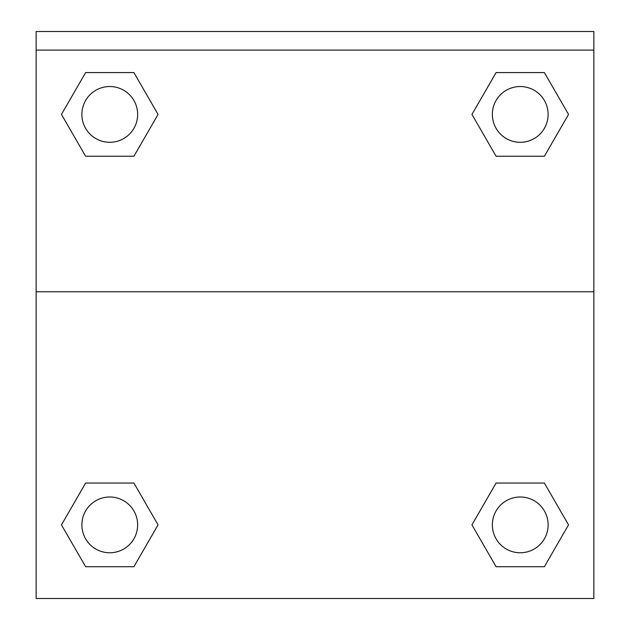 <?xml version="1.0" encoding="UTF-8"?>
<svg xmlns="http://www.w3.org/2000/svg" width="630" height="630" viewBox="0 0 630 630"><rect width="100%" height="100%" fill="white"/><g stroke="black" fill="none" stroke-linecap="round" stroke-linejoin="round"><path stroke-width="0.94" d="M544.383 566.709L496.086 566.709L544.383 566.709L496.086 566.709L471.933 524.885L496.086 483.052L517.569 483.052L496.086 483.052L471.933 524.885L496.086 483.052L544.383 483.052L496.086 483.052L544.383 483.052L568.536 524.885L544.383 566.709L568.536 524.885M85.617 483.052L61.464 524.885L85.617 483.052L133.914 483.052L85.617 483.052L133.914 483.052L112.431 483.052L133.914 483.052L158.067 524.885L157.106 526.546M85.617 72.584L133.914 72.584L85.617 72.584L133.914 72.584L158.067 114.416L133.914 156.24L112.431 156.24L133.914 156.24L158.067 114.416L133.914 156.24L85.617 156.24L133.914 156.24L85.617 156.24L61.464 114.416L85.617 72.584L61.464 114.416M544.383 156.24L496.086 156.24L544.383 156.24L568.536 114.416L544.383 156.24L496.086 156.24L471.933 114.416L472.894 112.754M593.854 50.093L593.854 31.5L36.146 31.5L36.146 50.093L593.854 50.093L593.854 598.5L36.146 598.5L36.146 50.093M158.067 524.885L133.914 566.709L85.617 566.709L133.914 566.709L85.617 566.709L61.464 524.885M36.146 291.761L593.854 291.761M496.086 72.584L544.383 72.584L496.086 72.584L471.933 114.416L496.086 72.584L544.383 72.584L568.536 114.416M548.124 524.885A27.885 27.885 0 0 0 506.292 500.732A27.885 27.885 0 0 0 506.292 549.029A27.885 27.885 0 0 0 548.124 524.885M137.647 524.885A27.885 27.885 0 0 0 95.823 500.732A27.885 27.885 0 0 0 95.823 549.029A27.885 27.885 0 0 0 137.647 524.885M548.124 114.416A27.885 27.885 0 0 0 506.292 90.263A27.885 27.885 0 0 0 506.292 138.561A27.885 27.885 0 0 0 548.124 114.416M137.647 114.416A27.885 27.885 0 0 0 95.823 90.263A27.885 27.885 0 0 0 95.823 138.561A27.885 27.885 0 0 0 137.647 114.416M496.086 483.052L517.569 483.052M112.431 483.052L133.914 483.052M517.569 156.24L496.086 156.24M133.914 156.24L112.431 156.24"/></g></svg>
